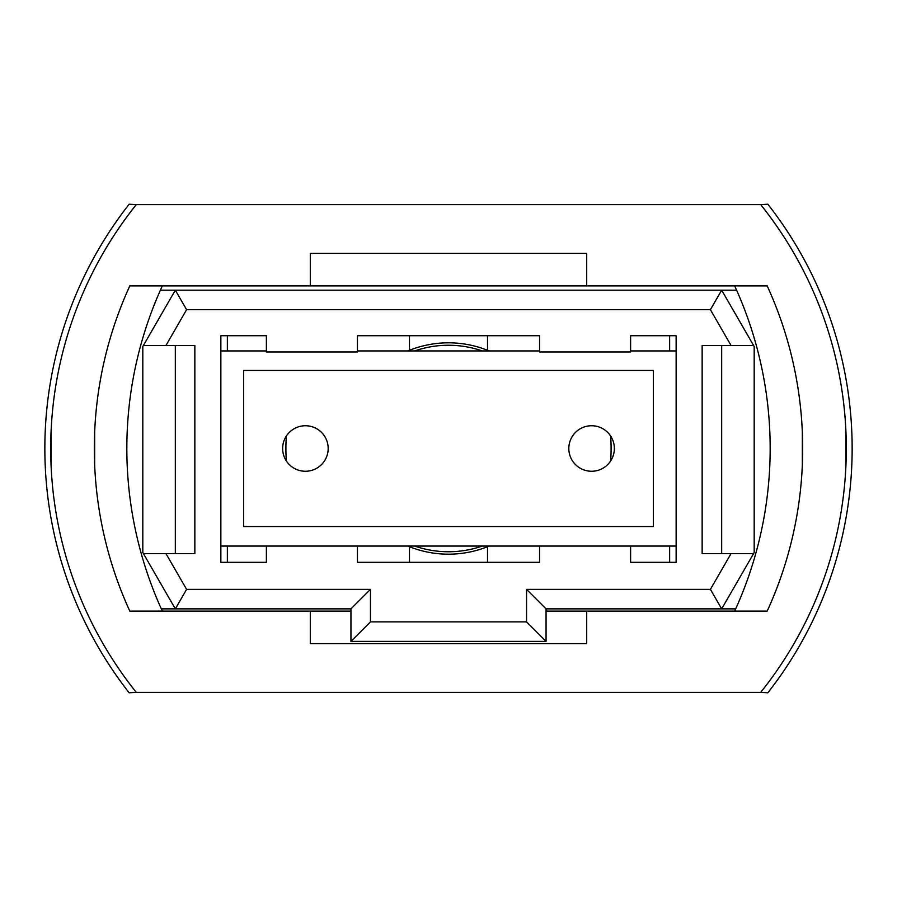 <?xml version="1.0" encoding="UTF-8"?>
<svg xmlns="http://www.w3.org/2000/svg" width="897" height="897" viewBox="0 0 897 897"><rect width="100%" height="100%" fill="white"/><g stroke="black" fill="none" stroke-linecap="round" stroke-linejoin="round"><path stroke-width="1.35" d="M136.31 692.394L760.69 692.394A390.24 390.24 0 0 0 760.69 204.606L136.31 204.606A390.24 390.24 0 0 0 136.31 692.394L129.146 692.776A396.093 396.093 0 0 1 116.801 676.136M116.801 220.864A396.093 396.093 0 0 1 129.146 204.224L136.31 204.606M591.583 471.261A22.761 22.761 0 0 0 614.355 448.5A22.761 22.761 0 0 0 591.583 425.739A22.761 22.761 0 0 0 568.821 448.5A22.761 22.761 0 0 0 591.583 471.261M305.417 471.261A22.761 22.761 0 0 0 328.179 448.5A22.761 22.761 0 0 0 305.417 425.739A22.761 22.761 0 0 0 282.645 448.5A22.761 22.761 0 0 0 305.417 471.261M220.864 546.06L676.136 546.06M676.136 350.94L630.613 350.94M539.557 350.94L357.443 350.94M266.387 350.94L220.864 350.94M243.625 370.45L243.625 526.55L653.375 526.55L653.375 370.45L243.625 370.45M754.186 346.511L754.186 552.552L721.67 608.872L546.06 608.872L546.06 641.389L350.94 641.389L350.94 608.872L175.33 608.872L142.814 552.552L142.814 346.511L175.33 290.18L721.67 290.18L754.186 346.511M143.419 553.595L165.945 553.595L186.598 589.363L370.45 589.363L370.45 621.879L526.55 621.879L526.55 589.363L710.402 589.363L731.055 553.595L702.149 553.595L702.149 345.468L731.055 345.468L710.402 309.689L186.598 309.689L165.945 345.468L143.419 345.468M165.945 553.595L194.851 553.595L194.851 345.468L165.945 345.468M266.387 546.06L266.387 562.318L220.864 562.318L220.864 335.713L266.387 335.713L266.387 351.972L357.443 351.972L357.443 335.713L539.557 335.713L539.557 351.972L630.613 351.972L630.613 335.713L676.136 335.713L676.136 562.318L630.613 562.318L669.633 562.318L669.633 546.06M630.613 546.06L630.613 562.318M539.557 546.06L539.557 562.318L357.443 562.318L409.481 562.318L409.481 546.722A105.689 105.689 0 0 1 407.855 546.06M357.443 546.06L357.443 562.318M736.605 290.18L721.67 290.18L710.402 309.689M186.598 309.689L175.33 290.18L160.395 290.18M161.314 608.872L175.33 608.872L186.598 589.363M710.402 589.363L721.67 608.872L735.686 608.872M175.33 553.595L175.33 345.468M731.055 553.595L753.581 553.595M721.67 345.468L721.67 553.595M753.581 345.468L731.055 345.468M370.45 589.363L350.94 608.872M370.45 621.879L350.94 641.389M526.55 621.879L546.06 641.389M526.55 589.363L546.06 608.872M407.855 350.94A105.689 105.689 0 0 1 489.145 350.94M489.145 546.06A105.689 105.689 0 0 1 409.481 546.722M676.136 562.318L669.633 562.318M487.52 546.722L487.52 562.318L539.557 562.318M487.52 350.279L487.52 335.713M227.367 335.713L227.367 350.94M227.367 546.06L227.367 562.318L266.387 562.318M286.378 436.009A162.604 162.604 0 0 0 286.378 460.991M227.367 562.318L220.864 562.318M669.633 350.94L669.633 335.713M610.622 460.991A162.604 162.604 0 0 0 610.622 436.009M409.481 335.713L409.481 350.279M50.703 448.5L51.039 432.242L51.039 464.758M94.656 432.242L94.656 464.758L94.432 439.362M845.961 432.242L845.961 464.758M802.344 432.242L802.344 464.758L802.344 432.242M129.146 692.776A396.093 396.093 0 0 1 129.146 204.224M780.199 676.136A396.093 396.093 0 0 0 780.199 220.864M760.69 204.606L767.854 204.224A396.093 396.093 0 0 1 767.854 692.776L760.69 692.394M310.295 285.896L129.807 285.896A390.24 390.24 0 0 0 129.807 611.104L310.295 611.104L310.295 643.62L586.705 643.62L586.705 611.104L767.193 611.104A390.24 390.24 0 0 0 767.193 285.896L586.705 285.896L586.705 253.38L310.295 253.38L310.295 285.896L586.705 285.896M586.705 611.104L546.06 611.104M350.94 611.104L310.295 611.104M162.323 285.896A390.24 390.24 0 0 0 162.323 611.104M734.677 285.896A390.24 390.24 0 0 1 734.677 611.104M414.694 350.94A103.245 103.245 0 0 1 482.306 350.94M482.306 546.06A103.245 103.245 0 0 1 414.694 546.06"/></g></svg>

